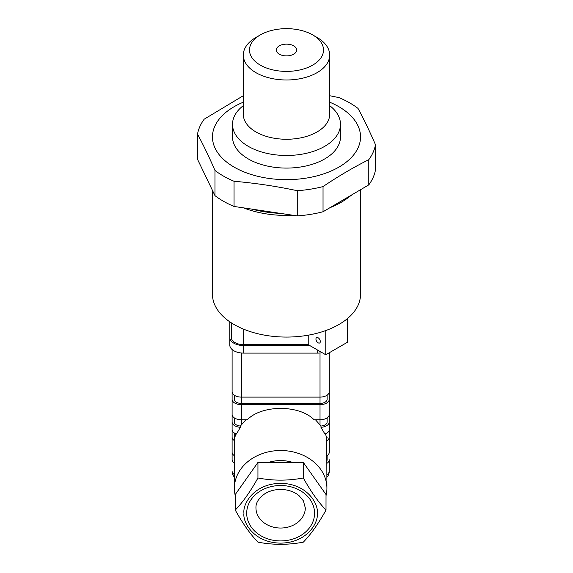 <?xml version="1.0" encoding="UTF-8"?>
<svg xmlns="http://www.w3.org/2000/svg" width="573" height="573" viewBox="0 0 573 573"><rect width="100%" height="100%" fill="white"/><g stroke="black" fill="none" stroke-linecap="round" stroke-linejoin="round"><path stroke-width="0.86" d="M212.468 190.422L212.468 294.329A74.032 42.739 0 0 0 234.149 324.554A74.032 42.739 0 0 0 314.828 333.815A74.032 42.739 0 0 0 360.532 294.329L360.532 189.727M308.231 335.191L308.231 344.66L243.675 344.66A12.341 7.127 180 0 1 231.334 337.533L231.334 322.835M308.231 344.66L325.765 354.773L347.575 342.181L347.575 318.488M318.13 342.812A3.087 1.783 -120 0 0 319.67 342.969A3.087 1.783 -120 0 0 319.67 339.402A3.087 1.783 -120 0 0 316.583 337.626A3.087 1.783 -120 0 0 316.11 340.097A3.087 1.783 -120 0 0 318.13 342.812M325.765 354.773L325.765 330.564M243.317 105.618A53.984 31.164 0 0 0 232.516 124.32L232.516 136.911A53.984 31.164 0 0 0 248.331 158.95A53.984 31.164 0 0 0 307.157 165.712A53.984 31.164 0 0 0 340.484 136.911L340.484 124.32A53.984 31.164 0 0 0 329.683 105.618M329.683 102.195A74.032 42.739 180 0 1 338.851 106.693A74.032 42.739 180 0 1 335.936 168.727A74.032 42.739 180 0 1 228.799 163.692A74.032 42.739 180 0 1 243.317 102.195M232.516 124.32A53.984 31.164 0 0 0 248.331 146.359A53.984 31.164 0 0 0 307.157 153.113A53.984 31.164 0 0 0 340.484 124.32M312.672 34.91L317.034 37.431A43.183 24.933 180 0 1 329.683 55.058A43.183 24.933 180 0 1 303.024 78.093A43.183 24.933 180 0 1 255.966 72.685A43.183 24.933 180 0 1 243.317 55.058A43.183 24.933 180 0 1 255.966 37.431L260.328 34.91A37.016 21.373 0 0 0 260.328 65.136A37.016 21.373 0 0 0 312.672 65.136A37.016 21.373 0 0 0 312.672 34.91A37.016 21.373 0 0 0 260.328 34.91M279.302 54.177A10.178 5.88 0 0 0 290.396 55.452A10.178 5.88 0 0 0 296.678 50.023A10.178 5.88 0 0 0 286.5 44.142A10.178 5.88 0 0 0 276.322 50.023A10.178 5.88 0 0 0 279.302 54.177M329.683 95.72L338.951 97.596A89.452 51.649 180 0 1 349.752 102.911A89.452 51.649 180 0 1 358.025 108.419C363.848 119.191 369.664 131.296 375.48 144.74A89.452 51.649 180 0 1 368.79 159.688L368.79 184.871A89.452 51.649 180 0 0 375.48 169.923L375.48 144.74M243.317 95.705L204.21 119.177A89.452 51.649 180 0 0 197.52 134.125C203.336 144.897 209.152 157.009 214.975 170.453L214.975 195.637A89.452 51.649 180 0 0 234.049 206.459L297.265 215.892A89.452 51.649 180 0 0 323.036 211.759L368.79 184.871M234.049 206.459L234.049 181.269A89.452 51.649 180 0 1 214.975 170.453M234.049 181.269C255.121 183.081 276.193 186.225 297.265 190.702L297.265 215.892M323.036 211.759L323.036 186.576A89.452 51.649 180 0 1 297.265 190.702M323.036 186.576C338.285 176.276 353.541 167.316 368.79 159.688M243.468 207.863A77.119 44.522 0 0 0 293.132 215.276M329.941 207.705A77.119 44.522 0 0 0 347.331 198.279L350.139 196.202M251.848 209.116C260.959 211.537 270.513 212.963 280.519 213.392M337.024 203.544L351.586 195.157M197.52 134.125L197.52 159.315L214.975 195.637M229.794 321.804L229.794 345.089A13.881 8.015 0 0 0 243.675 353.104L317.707 353.104A13.881 8.015 0 0 0 322.133 352.682M229.794 337.533A13.881 8.015 0 0 0 243.675 345.548L309.778 345.548M235.252 510.056L235.252 510.056C242.787 523.607 250.351 534.301 257.943 542.144C272.97 545.038 288.097 545.038 303.318 542.151C310.86 534.38 318.423 523.686 326.008 510.063L326.023 494.535L303.332 462.44L257.95 462.432L235.267 494.513L235.252 510.056C242.837 502.213 250.401 491.519 257.943 477.975L257.95 462.432M326.008 510.063C318.473 502.292 310.91 491.598 303.318 477.975L303.332 462.44M303.318 477.975C288.097 480.862 272.97 480.862 257.943 477.975M235.259 495.645A46.27 37.782 0 0 1 234.378 488.282A46.27 37.782 0 0 1 234.378 488.26A46.27 37.782 0 0 1 278.528 450.55A46.27 37.782 0 0 1 326.717 484.822A46.27 37.782 0 0 1 326.918 488.325A46.27 37.782 0 0 1 326.023 495.702M292.839 462.44A33.929 27.705 180 0 0 268.451 462.432M329.274 421.986A9.254 5.343 0 0 1 320.959 427.3L324.927 434.069A9.254 5.343 0 0 0 329.274 429.542L329.274 414.429A9.254 5.343 180 0 1 320.021 419.773L314.076 419.773C299.457 404.638 261.89 404.638 247.271 419.773L241.362 419.773A9.254 5.343 180 0 1 232.108 414.429L232.108 437.099A9.254 5.343 0 0 0 234.601 440.744L234.601 438.345A7.198 4.154 180 0 1 234.235 437.034L234.235 432.952M232.108 429.542A9.254 5.343 0 0 0 236.42 434.055L240.395 427.3A9.254 5.343 0 0 1 232.108 421.986L232.108 429.542M329.274 353.899L329.274 399.317A9.254 5.343 180 0 1 320.021 404.66L241.362 404.66A9.254 5.343 180 0 1 232.108 399.317L232.108 391.76A9.254 5.343 0 0 0 241.362 397.103L320.021 397.103A9.254 5.343 0 0 0 329.274 391.76L329.274 352.746M315.472 419.773L320.959 426.047A7.098 4.097 0 0 0 327.111 421.986L327.111 417.86M234.264 417.86L234.264 421.986A7.098 4.097 0 0 0 240.395 426.04L245.874 419.773M320.959 427.3L320.959 426.047M232.108 376.568L232.108 421.986M240.395 426.04L240.395 427.3M235.825 433.825L234.601 438.345M327.111 437.099L327.111 437.092A7.098 4.097 180 0 1 327.111 437.099A7.098 4.097 180 0 1 326.753 438.388L325.514 433.84M326.939 455.757A9.254 5.343 0 0 0 329.274 452.204L329.274 437.099A9.254 5.343 0 0 1 326.746 440.766L326.753 438.388M329.274 437.099L329.274 429.542M326.746 440.766L326.918 488.325M232.108 437.099L232.108 452.204A9.254 5.343 0 0 0 234.4 455.728M234.378 488.26L234.601 440.744M326.932 460.678A7.098 4.097 0 0 0 327.111 459.761L327.111 455.635M234.264 459.761L234.264 455.635L234.264 459.761A7.098 4.097 0 0 0 234.393 460.542M234.393 463.278A9.254 5.343 180 0 1 232.108 459.761L232.108 414.351M232.108 425.682L232.108 459.761M326.925 474.652A9.254 5.343 0 0 0 329.274 471.099L329.274 459.761A9.254 5.343 180 0 1 326.932 463.313M326.925 477.259A9.254 9.254 0 0 0 329.274 471.099L329.274 459.761M232.108 391.76L232.108 349.516M327.111 399.317L327.111 395.191L327.111 399.317A7.098 4.097 180 0 1 320.021 403.413L241.362 403.413A7.098 4.097 180 0 1 234.264 399.317L234.264 395.191M329.274 414.429L329.274 399.317M243.976 513.215C242.508 521.967 253.502 542.731 280.62 543.14C307.737 542.738 318.731 521.982 317.263 513.236C318.731 504.484 307.737 483.719 280.62 483.311C253.502 483.712 242.508 504.469 243.976 513.215M243.675 344.66L243.675 329.196M243.317 55.058L243.317 114.328A43.183 24.933 0 0 0 286.5 139.26A43.183 24.933 0 0 0 329.683 114.328L329.683 55.058M317.707 353.104L317.707 350.124M243.675 353.104L243.675 345.548M320.021 424.786L320.021 404.66M241.362 424.743L241.362 404.66M234.386 477.173A9.254 9.254 0 0 1 232.108 471.099A9.254 5.343 0 0 0 234.386 474.609M320.021 403.413L320.021 352.989M241.362 403.413L241.362 352.989M255.959 507.864A24.675 20.148 180 0 0 280.62 528.034A24.675 20.148 180 0 0 305.309 507.9A24.675 20.148 180 0 0 305.309 507.886L303.375 500.816L299.142 495.774C295.045 492.307 289.845 490.237 283.535 489.564C276.408 489.041 270.134 490.467 264.719 493.847C258.631 498.281 255.708 502.958 255.959 507.864M314.563 513.229A33.929 27.705 0 0 1 263.666 537.216A33.929 27.705 0 0 1 263.666 489.227A33.929 27.705 0 0 1 314.563 513.229"/></g></svg>
